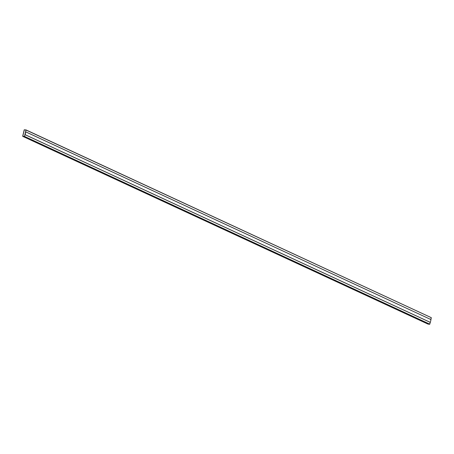 <?xml version="1.0" encoding="UTF-8"?>
<svg xmlns="http://www.w3.org/2000/svg" width="454" height="454" viewBox="0 0 454 454"><rect width="100%" height="100%" fill="white"/><g stroke="black" fill="none" stroke-linecap="round" stroke-linejoin="round"><path stroke-width="0.68" d="M429.643 324.287L24.561 136.433L429.643 324.287L24.414 136.558L22.785 136.365L428.014 324.099L429.643 324.287L428.014 324.099L22.785 136.365L24.21 129.838L25.986 129.901L431.215 317.635L25.986 129.901L24.561 136.433L429.79 324.162L430.216 322.374L429.643 324.287M22.785 136.365L24.561 136.433L25.986 129.901L24.21 129.838L22.7 136.211M431.3 317.789L430.886 319.537L431.215 317.635L26.071 130.06M22.757 136.223L24.505 136.427L25.969 129.975L24.266 129.844L22.757 136.223L24.34 129.782L26.014 130.048L24.505 136.427L22.757 136.223L24.34 129.782L26.014 130.048L24.505 136.427L22.757 136.223L24.505 136.427L26.014 130.048L24.34 129.782L22.757 136.223M25.651 131.847L24.987 134.645L25.679 131.847L24.987 134.645L430.244 322.38L24.987 134.645L25.651 131.847M430.244 322.38L25.015 134.651L430.33 322.391L25.015 134.651L25.679 131.847L25.015 134.651L430.244 322.38M430.994 319.588L430.33 322.391L25.015 134.651L25.679 131.847L430.994 319.588L25.764 131.859L25.106 134.662L430.33 322.391L430.994 319.588M427.986 324.088L22.757 136.359M431.243 317.641L26.014 129.912"/></g></svg>
